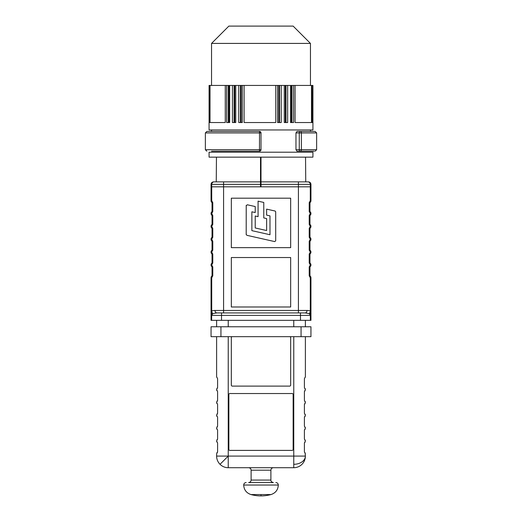 <?xml version="1.0" encoding="UTF-8"?>
<svg xmlns="http://www.w3.org/2000/svg" width="522" height="522" viewBox="0 0 522 522"><rect width="100%" height="100%" fill="white"/><g stroke="black" fill="none" stroke-linecap="round" stroke-linejoin="round"><path stroke-width="0.78" d="M309.213 215.501L309.213 224.408L310.283 226.385L309.213 228.362L309.213 237.262L310.283 239.239L309.213 241.216L309.213 250.123L310.283 252.1L309.213 254.077L309.213 262.977L310.283 264.954L309.213 266.931L309.213 275.838L309.957 275.838L309.957 266.931A2.473 2.473 0 0 0 309.957 262.977L309.957 254.077A2.473 2.473 0 0 0 309.957 250.123L309.957 241.216A2.473 2.473 0 0 0 309.957 237.262L309.957 228.362A2.473 2.473 0 0 0 309.957 224.408L309.957 215.501A2.473 2.473 0 0 0 309.957 211.547L309.957 202.647L309.213 202.647L309.213 211.547L310.283 213.524L309.213 215.501L309.957 215.501M309.957 266.931L309.213 266.931M309.957 228.362L309.213 228.362M309.957 241.216L309.213 241.216M309.957 254.077L309.213 254.077M309.957 202.647A2.473 2.473 0 0 0 310.949 200.67L310.949 186.824L211.051 186.824L211.051 200.67A2.473 2.473 0 0 0 212.043 202.647L212.787 202.647L212.787 211.547L212.043 211.547L212.043 202.647M213.524 181.878L214.19 181.878L213.524 181.878C212.03 182.034 211.208 182.857 211.051 184.351L211.051 186.824L211.717 186.824L211.717 200.67L212.787 202.647M212.787 215.501L212.787 224.408L212.043 224.408L212.043 215.501L212.787 215.501L211.717 213.524L212.787 211.547M212.787 228.362L212.787 237.262L212.043 237.262L212.043 228.362L212.787 228.362L211.717 226.385L212.787 224.408M212.787 241.216L212.787 250.123L212.043 250.123L212.043 241.216L212.787 241.216L211.717 239.239L212.787 237.262M212.787 254.077L212.787 262.977L212.043 262.977L212.043 254.077L212.787 254.077L211.717 252.1L212.787 250.123M212.787 266.931L212.787 275.838L212.043 275.838L212.043 266.931L212.787 266.931L211.717 264.954L212.787 262.977M212.787 275.838L211.717 277.815L211.717 311.836C211.534 310.916 212.624 310.453 214.973 310.453C215.09 311.941 215.684 312.769 216.767 312.926L223.579 312.926L216.767 312.926L212.78 313.618L211.625 315.399L212.78 313.618L211.717 311.836L211.625 320.345L211.051 320.345L211.051 277.815A2.473 2.473 0 0 1 212.043 275.838M290.669 198.197L231.331 198.197L231.331 247.65L290.669 247.65L290.669 198.197M290.669 306.988L290.669 257.535L231.331 257.535L231.331 306.988L290.669 306.988M214.973 310.453L223.579 310.453L223.579 312.926L298.421 312.926L298.421 186.824L261 186.824L261 184.351L298.421 184.351L298.421 186.824L310.283 186.824L310.283 200.67L309.213 202.647M211.051 184.351L211.717 184.351L211.717 186.824L223.579 186.824L223.579 310.453L307.027 310.453C309.376 310.453 310.466 310.916 310.283 311.836L310.375 320.345L211.625 320.345M309.213 275.838L310.283 277.815L310.283 311.836L309.22 313.618L310.375 315.399L300.483 315.399L300.483 320.345M309.957 275.838A2.473 2.473 0 0 1 310.949 277.815L310.949 320.345L310.375 320.345M307.027 310.453C306.916 311.954 306.323 312.776 305.233 312.926L309.22 313.618M298.421 312.926L305.233 312.926L300.483 312.926L300.483 315.399L211.625 315.399M309.213 211.547L309.957 211.547M309.213 224.408L309.957 224.408M309.213 237.262L309.957 237.262M309.213 250.123L309.957 250.123M309.213 262.977L309.957 262.977M212.043 262.977A2.473 2.473 0 0 0 212.043 266.931M212.043 250.123A2.473 2.473 0 0 0 212.043 254.077M212.043 237.262A2.473 2.473 0 0 0 212.043 241.216M212.043 224.408A2.473 2.473 0 0 0 212.043 228.362M212.043 211.547A2.473 2.473 0 0 0 212.043 215.501M246.201 234.632L246.227 205.394M247.343 204.781L246.162 205.733M275.662 211.678L275.127 211.051M274.866 241.562L275.694 240.701M258.077 216.643L258.077 201.159L263.78 202.451L263.78 217.928L266.631 218.574L266.631 230.541L255.225 227.964L255.225 215.997L258.077 216.643M246.162 234.371L246.932 235.324L274.52 241.549M275.701 240.603L275.694 211.939M247.35 204.787L255.225 206.549L255.225 212.552L251.872 211.802L251.872 230.652L269.985 234.73L269.985 215.88L266.625 215.129L266.625 209.133L274.937 210.992M305.54 157.148L305.755 181.878L307.81 181.878L261 181.878L305.755 181.878M261 157.148L261 184.351M308.476 181.878L307.81 181.878L308.476 181.878C309.97 182.034 310.792 182.857 310.949 184.351L310.949 186.824L310.283 186.824L310.283 184.351A2.473 2.473 -90 0 0 307.81 181.878M216.46 157.148L216.245 181.878L260.504 181.878L260.504 157.148L260.504 181.878L214.19 181.878A2.473 2.473 -90 0 0 211.717 184.351L223.579 184.351L223.579 181.878M260.504 184.351L260.504 186.824L223.579 186.824L223.579 184.351L260.504 184.351L260.504 181.878M293.762 336.664L293.762 456.091L305.383 456.091L305.135 452.789M216.617 336.664L216.617 376.721L217.602 378.698L217.602 387.598L216.617 389.575L217.602 391.552L217.602 400.459L216.617 402.436L217.602 404.413L217.602 413.313L216.617 415.29L217.602 417.267L217.602 426.174L216.617 428.151L217.602 430.128L217.602 439.028L216.617 441.005L217.602 442.989L217.602 451.889L216.617 453.866L216.617 456.091A11.621 11.621 0 0 0 220.023 464.306A11.621 11.621 135 0 0 228.238 467.712L228.238 336.664M216.617 456.091L293.762 456.091L293.762 464.306A11.621 8.215 0 0 0 305.383 456.091A11.621 11.621 0 0 1 293.762 467.712L228.238 467.712M261 467.712C276.954 467.712 276.954 467.712 261 467.712M261 482.55L273.365 482.55L261 482.55C241.862 482.55 241.862 482.55 261 482.55L248.635 482.55L261 482.55C280.138 482.55 280.138 482.55 261 482.55M305.383 336.664L305.383 376.721L304.398 378.698L304.398 387.598L305.383 389.575L304.398 391.552L305.135 390.652M304.398 391.552L304.398 400.459L305.383 402.436L304.398 404.413L305.135 403.513M304.398 404.413L304.398 413.313L305.383 415.29L304.398 417.267L305.135 416.367M304.398 417.267L304.398 426.174L305.383 428.151L304.398 430.128L305.135 429.228M304.398 430.128L304.398 439.028L305.383 441.005L304.398 442.989L305.135 442.088M251.108 470.185L251.108 480.077L270.892 480.077L270.892 470.185L251.108 470.185C250.958 468.691 250.136 467.869 248.635 467.712M271.009 494.562C264.334 496.344 257.666 496.344 250.991 494.562L271.009 494.562C275.583 493.022 278.017 489.838 278.311 485.023C278.154 483.522 277.332 482.7 275.838 482.55M305.383 320.345L305.383 326.772M216.617 320.345L216.617 326.772M220.943 326.772L310.949 326.772L310.949 336.664L211.051 336.664L211.051 326.772L220.943 326.772L220.943 336.664M289.684 336.664A0.992 0.992 0 0 1 290.669 337.649L290.669 385.125A0.992 0.992 0 0 1 289.684 386.117L232.316 386.117A0.992 0.992 0 0 1 231.331 385.125L231.331 337.649A0.992 0.992 0 0 1 232.316 336.664M304.398 442.989L304.398 451.889L305.383 453.866M305.383 376.721L305.344 377.158M305.383 389.575L305.135 388.505M305.383 402.436L305.135 401.359M305.383 415.29L305.135 414.22M305.383 428.151L305.135 427.074M305.383 441.005L305.135 439.935M217.602 451.889L216.865 452.789M216.617 441.051L216.865 442.082M217.602 439.028L216.865 439.929M216.617 428.19L216.865 429.228M217.602 426.174L216.865 427.074M216.617 415.336L216.865 416.367M217.602 413.313L216.865 414.214M216.617 402.475L216.865 403.506M217.602 400.459L216.865 401.359M216.617 389.621L216.865 390.652M217.602 387.598L216.865 388.498M216.617 376.721L216.656 377.158M292.157 393.536A0.992 0.992 0 0 1 293.142 394.521L293.142 449.416A0.992 0.992 0 0 1 292.157 450.401L229.843 450.401A0.992 0.992 0 0 1 228.858 449.416L228.858 394.521A0.992 0.992 0 0 1 229.843 393.536L292.157 393.536M278.311 485.023L243.689 485.023C243.983 489.838 246.417 493.022 250.991 494.562A38.204 38.204 0 0 0 261 495.9L261 494.562M259.519 132.921L261 132.921L259.519 131.433L259.473 149.729L205.368 149.729L205.368 132.921L259.473 132.921L259.519 131.433A1.481 1.481 0 0 1 261 132.921L261 149.729L259.473 149.729L259.519 151.217L260.563 150.78L261 149.729A1.481 1.481 0 0 1 259.519 151.217L211.547 151.217L259.519 151.217L259.519 149.729M300.326 151.217A1.481 1.051 -90 0 0 301.377 149.729A1.481 1.077 90 0 1 300.326 151.217A1.481 1.051 -90 0 1 299.276 149.729L295.967 149.729L296.998 151.217L314.303 151.217L296.998 151.217M301.403 149.729L301.377 132.921L316.632 132.921L316.632 149.729L299.276 149.729L299.276 132.921A1.481 1.051 -90 0 1 300.326 131.433L296.998 131.433L295.967 132.921L295.967 149.729M310.453 129.952L310.453 131.433L315.151 131.433L300.326 131.433A1.481 1.077 -90 0 1 301.403 132.921L295.967 132.921M259.519 131.433L206.849 131.433L205.368 132.921M312.926 157.148L209.074 157.148L209.074 152.202L312.926 152.202L312.926 157.148M310.453 43.411L211.547 43.411L228.858 26.1L293.142 26.1L310.453 43.411L310.453 85.445M312.835 122.533L312.919 85.445L312.926 129.952L209.074 129.952L209.074 122.533M312.835 85.445L312.528 122.533L311.902 122.533L311.902 85.445L311.49 85.445L311.49 122.533L295.074 122.533L295.074 85.445L291.974 85.445L291.974 122.533M260.504 171.999L261 171.986M260.504 169.513L261 169.513M312.528 85.445L311.902 85.445M311.49 85.445L295.074 85.445M293.605 85.445L293.605 122.533L290.5 122.533L290.5 85.445L287.668 85.445L287.668 122.533L284.268 122.533L284.268 85.445L281.208 85.445L281.208 122.533L277.58 122.533L277.58 85.445L279.511 85.445L279.511 122.533M281.208 85.445L279.511 85.445M284.268 85.445L285.984 85.445L285.984 122.533M287.668 85.445L285.984 85.445M290.5 85.445L291.974 85.445M277.58 85.445L241.118 85.445L241.118 122.533M242.306 85.445L242.306 122.533L238.743 122.533L238.743 85.445L235.748 85.445L235.748 122.533L232.434 122.533L232.434 85.445L229.68 85.445L229.68 122.533L226.672 122.533L226.672 85.445L228.864 85.445L228.864 122.533M229.68 85.445L228.864 85.445M232.434 85.445L234.737 85.445L234.737 122.533M235.748 85.445L234.737 85.445M238.743 85.445L241.118 85.445M226.672 85.445L209.7 85.445L209.7 122.533L209.244 122.533L209.081 85.445L209.081 122.533M209.244 85.445L209.7 85.445M244.1 85.445L244.1 122.533L275.76 122.533L275.76 85.445M225.263 85.445L225.263 122.533L210.027 122.533L210.027 85.445M211.717 200.67L211.051 200.67M310.283 200.67L310.949 200.67M211.051 277.815L211.717 277.815M310.949 277.815L310.283 277.815M221.517 320.345L221.517 312.926M310.949 184.351L298.421 184.351L298.421 181.878M220.023 464.306L228.238 456.091M293.762 320.345L293.762 326.772M228.238 320.345L228.238 326.772M301.057 326.772L301.057 336.664M293.762 464.306L293.762 467.712M301.377 132.921A1.481 1.051 -90 0 0 300.326 131.433M261 170.505L260.504 170.505M228.29 85.445L228.29 122.533M234.097 85.445L234.097 122.533M240.433 85.445L240.433 122.533M278.82 85.445L278.82 122.533M285.338 85.445L285.338 122.533M291.38 85.445L291.38 122.533M270.892 470.185C271.042 468.691 271.871 467.862 273.365 467.712M270.892 480.077C270.755 481.277 271.584 482.1 273.365 482.55M243.689 485.023C243.846 483.529 244.668 482.7 246.162 482.55M251.108 480.077C250.958 481.571 250.136 482.393 248.635 482.55M205.368 149.729L206.849 151.217M316.632 149.729L315.151 151.217M316.632 132.921L315.151 131.433M211.547 43.411L211.547 85.445M211.547 131.433L211.547 129.952"/></g></svg>
